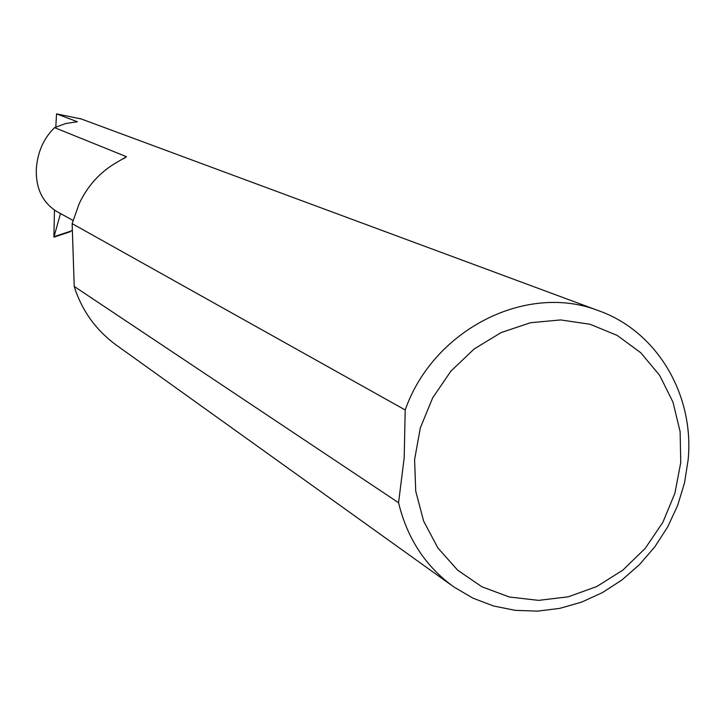 <?xml version="1.0" encoding="UTF-8"?>
<svg xmlns="http://www.w3.org/2000/svg" width="725" height="725" viewBox="0 0 725 725"><rect width="100%" height="100%" fill="white"/><g stroke="black" fill="none" stroke-linecap="round" stroke-linejoin="round"><path stroke-width="1.09" d="M452.237 585.791L116.263 345.082C95.8 330.011 81.78 310.472 74.222 286.447L72.137 223.635L79.215 203.625C87.571 185.917 99.851 172.305 116.054 162.799L126.485 156.709L54.583 127.645C43.727 138.248 37.646 151.887 36.341 168.544C35.607 187.703 42.104 201.831 55.816 210.93L72.98 220.418M414.6 459.568L415.733 491.197L423.654 521.166L437.873 547.937L457.638 570.167L481.871 586.779L509.322 597.001L538.593 600.373L568.228 596.811L596.784 586.534L622.875 570.104L645.259 548.327L662.886 522.281L674.912 493.218L680.757 462.523L680.113 431.665L672.99 402.139L659.678 375.387L640.782 352.758L617.183 335.403L590.023 324.256L560.633 319.933L530.501 322.725L501.165 332.558L474.159 348.97L450.905 371.137L432.635 397.925L420.319 427.922L414.6 459.568M398.56 502.724L404.178 457.865L405.212 409.969C433.287 329.531 526.459 282.542 598.179 310.563C656.895 331.008 694.432 394.608 688.161 459.713L684.527 482.868L677.658 505.416L667.707 526.857L654.911 546.722L639.532 564.558L621.923 579.964L602.466 592.588L581.595 602.131L559.772 608.366L537.488 611.139L515.248 610.35L493.571 606L472.963 598.161L453.913 586.987C425.657 566.588 407.205 538.503 398.56 502.724L74.222 286.447M81.282 118.982L56.532 113.861L55.807 127.074M56.532 113.861L77.412 121.755L65.73 123.504L54.583 127.645M54.457 210.141L53.886 237.138L60.528 213.531M72.083 230.224L69.963 231.837L53.976 237.111M72.137 223.635L405.212 409.969M123.685 158.721L126.485 156.709M54.185 236.613L71.141 231.003M67.09 232.788L53.922 237.138M80.04 118.519L598.179 310.563"/></g></svg>
